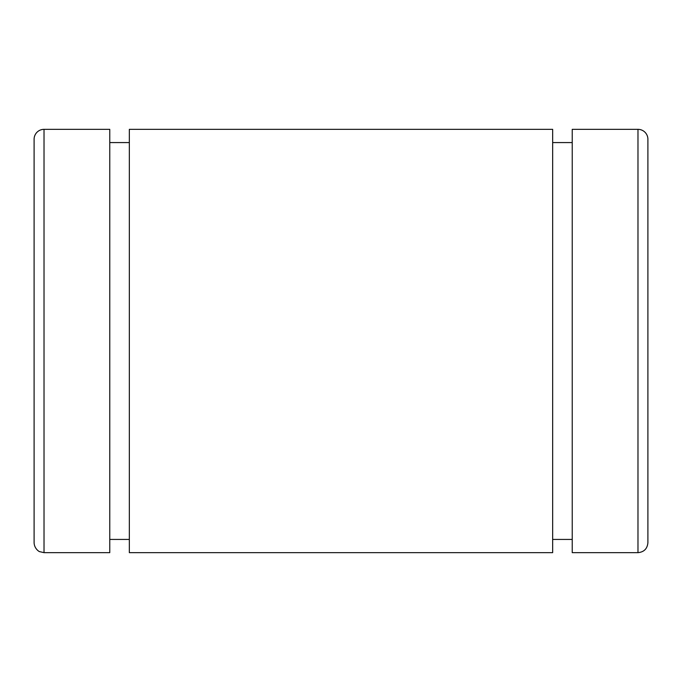 <?xml version="1.0" encoding="UTF-8"?>
<svg xmlns="http://www.w3.org/2000/svg" width="682" height="682" viewBox="0 0 682 682"><rect width="100%" height="100%" fill="white"/><g stroke="black" fill="none" stroke-linecap="round" stroke-linejoin="round"><path stroke-width="1.02" d="M34.1 452.013L34.1 139.264A9.923 9.923 0 0 1 44.023 129.341L109.768 129.341L109.768 551.474L109.768 539.428L129.341 539.428L129.341 551.474L129.341 129.341L552.659 129.341L552.659 551.474L552.659 539.428L572.232 539.428L572.232 551.474L572.232 129.341L637.977 129.341A9.923 9.923 0 0 1 647.9 139.264L647.9 452.013M109.768 142.572L129.341 142.572L109.768 142.572M341 129.341L129.341 129.341L129.341 552.659L552.659 552.659L552.659 129.341L343.327 129.341M552.659 142.572L572.232 142.572L552.659 142.572M647.9 139.264A9.923 9.923 0 0 0 637.977 129.341L637.977 552.659L637.977 129.341L572.232 129.341L572.232 552.659L637.977 552.659C644.004 552.07 647.312 548.763 647.9 542.736L647.9 139.264M109.768 129.341L44.023 129.341L44.023 552.659L44.023 129.341A9.923 9.923 0 0 0 34.1 139.264L34.1 542.736C34.373 549.249 39.991 552.105 39.658 551.644L44.023 552.659L109.768 552.659L109.768 129.341"/></g></svg>
